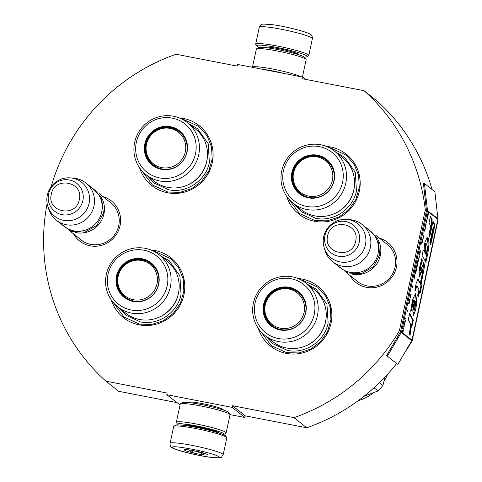 <?xml version="1.0" encoding="UTF-8"?>
<svg xmlns="http://www.w3.org/2000/svg" width="482" height="482" viewBox="0 0 482 482"><rect width="100%" height="100%" fill="white"/><g stroke="black" fill="none" stroke-linecap="round" stroke-linejoin="round"><path stroke-width="0.72" d="M188.474 402.512A17.786 1.753 12.1 0 1 188.576 402.223A17.786 1.753 12.1 0 1 202.808 403.693A17.786 1.753 12.1 0 1 222.973 409.423A17.786 1.753 12.1 0 1 223.19 409.64A17.786 1.753 12.1 0 1 223.16 409.947M51.146 186.757A194.312 189.631 128.4 0 1 176.069 54.249L237.228 66.106L237.584 64.455L302.949 77.132L302.594 78.783L364.085 90.7A194.312 189.631 128.4 0 1 425.287 209.929L399.391 330.724A194.312 189.631 128.4 0 1 293.996 417.647L232.505 405.724L245.266 415.852L244.91 417.502L230.028 414.616M232.505 405.724L232.149 407.374L166.784 394.704L167.14 393.053L105.98 381.196A194.312 189.631 128.4 0 1 47.146 203.452M103.015 196.602A25.558 24.944 128.4 0 1 119.783 226.835A25.558 24.944 128.4 0 1 90.116 245.79A25.558 24.944 128.4 0 1 73.475 233.818M379.382 238.144A25.558 24.944 128.4 0 1 396.15 268.378A25.558 24.944 128.4 0 1 366.483 287.338A25.558 24.944 128.4 0 1 349.842 275.361M150.932 249.989A38.18 37.265 128.4 0 1 155.132 250.556A38.18 37.265 128.4 0 1 183.937 294.839A38.18 37.265 128.4 0 1 139.202 324.862A38.18 37.265 128.4 0 1 111.288 299.931M298.009 278.506A38.18 37.265 128.4 0 1 302.208 279.072A38.18 37.265 128.4 0 1 331.014 323.356A38.18 37.265 128.4 0 1 286.278 353.378A38.18 37.265 128.4 0 1 258.364 328.447M179.25 117.891A38.18 37.265 128.4 0 1 183.455 118.458A38.18 37.265 128.4 0 1 212.261 162.735A38.18 37.265 128.4 0 1 167.525 192.764A38.18 37.265 128.4 0 1 139.605 167.832M326.326 146.407A38.18 37.265 128.4 0 1 330.532 146.974A38.18 37.265 128.4 0 1 359.337 191.258A38.18 37.265 128.4 0 1 314.601 221.28A38.18 37.265 128.4 0 1 286.682 196.349M411.809 340.587L412.146 340.852A194.312 189.631 128.4 0 1 405.26 351.782M396.62 363.585A194.312 189.631 128.4 0 1 306.751 427.775L245.266 415.852M399.391 330.724L400.548 331.646A1.018 0.994 128.4 0 1 400.434 331.953L386.57 355.608L397.873 364.392L411.73 340.738A2.036 1.988 -51.6 0 0 411.971 340.123L437.867 219.322A2.036 1.988 -51.6 0 0 437.897 218.671L434.885 191.74L424.443 183.455L427.462 210.387A2.036 1.988 128.4 0 1 427.426 211.038L401.53 331.839A2.036 1.988 128.4 0 1 401.295 332.447L387.432 356.108M293.996 417.647L306.751 427.775M437.758 219.828L438.048 220.051L412.146 340.852M425.287 209.929L426.45 210.845L400.548 331.646M364.085 90.7L376.84 100.828A194.312 189.631 128.4 0 1 432.077 189.516M437.915 218.888A194.312 189.631 128.4 0 1 438.048 220.051M302.949 77.132L305.817 79.403M105.98 381.196L118.735 391.318L176.677 402.554M166.784 394.704L180.063 404.928M232.149 407.374L244.91 417.502M79.283 238.427A23.859 23.287 -51.6 0 0 80.904 239.843A23.859 23.287 -51.6 0 0 90.761 244.368A23.859 23.287 128.4 0 0 116.921 230.884A23.859 23.287 128.4 0 0 110.571 202.464A23.859 23.287 128.4 0 0 108.824 201.211M355.65 279.97A23.859 23.287 -51.6 0 0 357.27 281.386A23.859 23.287 -51.6 0 0 367.121 285.916A23.859 23.287 128.4 0 0 393.288 272.432A23.859 23.287 128.4 0 0 386.938 244.013A23.859 23.287 128.4 0 0 385.19 242.753M329.146 147.679L330.495 147.914L345.919 154.999L353.993 164.043L358.608 175.315L359.253 187.576L355.861 199.47L348.805 209.676L338.864 217.075L327.139 220.846L314.921 220.569L299.497 213.484L288.567 198.813M300.828 279.777L302.178 280.012L317.602 287.097L325.675 296.141L330.291 307.414L330.935 319.674L327.543 331.568L320.488 341.774L310.547 349.173L298.822 352.945L286.603 352.667L271.179 345.582L260.25 330.911M153.752 251.261L155.102 251.496L170.526 258.581L178.599 267.624L183.214 278.897L183.859 291.158L180.467 303.051L173.412 313.258L163.47 320.657L151.746 324.428L139.527 324.151L124.103 317.066L113.174 302.395M182.069 119.162L183.419 119.397L198.843 126.483L206.917 135.526L211.532 146.799L212.176 159.06L208.784 170.953L201.729 181.16L191.788 188.558L180.063 192.33L167.844 192.053L152.42 184.968L141.491 170.297M102.148 198.777A23.757 23.184 128.4 0 1 103.943 213.942A23.757 23.184 -51.6 0 1 75.397 232.475M85.856 182.979L93.574 189.101A23.757 23.184 128.4 0 1 101.678 212.146A23.757 23.184 -51.6 0 1 64.028 226.323L56.316 220.202A23.757 23.184 -51.6 0 0 93.966 206.025A23.757 23.184 128.4 0 0 85.856 182.979A23.757 23.184 128.4 0 0 73.457 178.123L70.348 177.876A21.672 21.154 128.4 0 1 89.062 203.338A21.672 21.154 -51.6 0 1 69.185 220.708A21.672 21.154 -51.6 0 1 47.826 206.254L48.772 209.224A23.757 23.184 -51.6 0 0 56.316 220.202M47.826 206.254A21.672 21.154 -51.6 0 1 47.314 195.24A21.672 21.154 128.4 0 1 70.348 177.876M378.515 240.319A23.757 23.184 128.4 0 1 380.31 255.49A23.757 23.184 -51.6 0 1 351.764 274.023M362.223 224.528L369.941 230.649A23.757 23.184 128.4 0 1 378.045 253.695A23.757 23.184 -51.6 0 1 340.394 267.865L332.682 261.744A23.757 23.184 -51.6 0 0 370.333 247.573A23.757 23.184 128.4 0 0 362.223 224.528A23.757 23.184 128.4 0 0 349.824 219.665L346.715 219.424A21.672 21.154 128.4 0 1 365.428 244.88A21.672 21.154 -51.6 0 1 345.552 262.256A21.672 21.154 -51.6 0 1 324.193 247.796L325.139 250.767A23.757 23.184 -51.6 0 0 332.682 261.744M324.193 247.796A21.672 21.154 -51.6 0 1 323.681 236.789A21.672 21.154 128.4 0 1 346.715 219.424M259.141 47.356A25.793 2.549 12.1 0 1 257.117 46.272A25.793 2.549 12.1 0 1 256.804 45.953A25.793 2.549 12.1 0 1 277.548 47.591A25.793 2.549 12.1 0 1 306.793 55.906A25.793 2.549 12.1 0 1 306.998 56.713A25.793 2.549 12.1 0 1 304.293 57.039M256.804 45.953L255.767 44.362A27.155 2.681 12.1 0 1 255.689 44.073A27.155 2.681 12.1 0 1 277.602 46.085A27.155 2.681 12.1 0 1 308.384 54.84A27.155 2.681 12.1 0 1 308.787 55.46A27.155 2.681 12.1 0 1 308.601 55.689L306.998 56.713M223.19 454.725L226.805 437.885A27.155 2.681 -167.9 0 0 226.727 437.596L225.684 436.005A25.793 2.549 -167.9 0 0 225.377 435.686A25.793 2.549 -167.9 0 0 196.132 427.371A25.793 2.549 -167.9 0 0 175.49 425.245L173.894 426.269A27.155 2.681 -167.9 0 0 173.707 426.504L170.092 443.344C169.941 445.248 170.459 446.555 171.652 447.26C171.55 447.977 176.376 449.706 186.13 452.453C196.469 455.068 205.621 456.809 213.598 457.683C224.251 457.719 219.943 458.274 223.19 454.725A27.155 2.681 -167.9 0 0 222.792 454.104A27.155 2.681 -167.9 0 0 194.595 445.868A27.155 2.681 -167.9 0 0 170.092 443.344M226.727 437.596A27.155 2.681 -167.9 0 0 226.401 437.264A27.155 2.681 -167.9 0 0 195.614 428.51A27.155 2.681 -167.9 0 0 173.894 426.269M173.056 447.905C176.876 451.785 225.468 461.208 218.816 456.773C214.99 452.893 166.404 443.47 173.056 447.905M184.498 450.122A11.881 1.175 -167.9 0 0 197.403 453.839A11.881 1.175 -167.9 0 0 207.519 454.701A11.881 1.175 -167.9 0 0 207.374 454.556A11.881 1.175 -167.9 0 0 195.614 451.074A11.881 1.175 -167.9 0 0 184.401 449.748A11.881 1.175 -167.9 0 0 184.498 450.122M184.998 449.616L184.636 450.025L185.98 449.61M189.161 449.929L192.041 452.502C196.252 451.188 200.024 451.923 203.362 454.695L204.693 453.405M203.362 454.695L203.705 453.098M192.041 452.502L192.475 450.459M223.347 434.601A23.757 2.344 -167.9 0 0 223.961 434.403A23.757 2.344 -167.9 0 0 223.768 433.655A23.757 2.344 -167.9 0 0 196.831 425.998A23.757 2.344 -167.9 0 0 177.725 424.491A23.757 2.344 -167.9 0 0 178.015 424.787A23.757 2.344 -167.9 0 0 178.201 424.919M223.961 434.403L225.962 433.125A25.456 2.512 -167.9 0 0 226.136 432.902A25.456 2.512 -167.9 0 0 225.757 432.324A25.456 2.512 -167.9 0 0 196.897 424.118A25.456 2.512 -167.9 0 0 176.358 422.232A25.456 2.512 -167.9 0 0 176.424 422.503L177.725 424.491M219.316 433.119A18.834 1.862 -167.9 0 0 219.256 432.969A18.834 1.862 -167.9 0 0 219.033 432.74A18.834 1.862 -167.9 0 0 197.674 426.666A18.834 1.862 -167.9 0 0 182.6 425.112A18.834 1.862 -167.9 0 0 182.491 425.22M226.136 432.902L230.028 414.743A25.456 2.512 -167.9 0 0 229.956 414.472L228.655 412.484A23.757 2.344 -167.9 0 0 228.372 412.188A23.757 2.344 -167.9 0 0 201.434 404.531A23.757 2.344 -167.9 0 0 182.425 402.572L180.425 403.85A25.456 2.512 -167.9 0 0 180.25 404.073L176.358 422.232M229.956 414.472A25.456 2.512 -167.9 0 0 229.649 414.159A25.456 2.512 -167.9 0 0 200.789 405.952A25.456 2.512 -167.9 0 0 180.425 403.85M284.964 73.644A23.757 2.344 -167.9 0 0 272.939 70.981A23.757 2.344 -167.9 0 0 262.015 69.191M300.949 76.74A25.456 2.512 -167.9 0 0 273.005 69.101A25.456 2.512 -167.9 0 0 252.466 67.221A25.456 2.512 -167.9 0 0 252.466 67.341M302.431 77.03L306.136 59.726A25.456 2.512 -167.9 0 0 306.07 59.455L304.769 57.466A23.757 2.344 -167.9 0 0 304.479 57.177A23.757 2.344 -167.9 0 0 277.542 49.519A23.757 2.344 -167.9 0 0 258.533 47.555L256.532 48.839A25.456 2.512 -167.9 0 0 256.358 49.056L252.466 67.221M306.07 59.455A25.456 2.512 -167.9 0 0 305.763 59.141A25.456 2.512 -167.9 0 0 276.897 50.935A25.456 2.512 -167.9 0 0 256.532 48.839M167.796 187.377A33.264 32.463 128.4 0 1 154.053 181.063L145.998 174.665A33.264 32.463 128.4 0 1 137.135 135.044A33.264 32.463 128.4 0 1 173.61 116.246A33.264 32.463 -51.6 0 1 187.353 122.561L195.415 128.959A33.264 32.463 -51.6 0 1 204.272 168.58A33.264 32.463 -51.6 0 1 167.796 187.377M152.927 165.218A21.551 21.033 128.4 0 1 147.408 139.581A21.551 21.033 128.4 0 1 170.996 127.501L179.9 131.592M161.657 169.17A21.551 21.033 128.4 0 1 152.752 165.079A21.551 21.033 128.4 0 1 147.01 139.406A21.551 21.033 128.4 0 1 170.646 127.23A21.551 21.033 -51.6 0 1 179.551 131.315A21.551 21.033 -51.6 0 1 185.293 156.987A21.551 21.033 -51.6 0 1 161.657 169.17M161.35 169.339A21.919 21.389 -51.6 0 0 187.022 152.107A21.919 21.389 -51.6 0 0 170.489 126.688A21.919 21.389 -51.6 0 0 144.817 143.919A21.919 21.389 -51.6 0 0 161.35 169.339M172.327 118.126A30.715 29.974 -51.6 0 0 136.346 142.28A30.715 29.974 -51.6 0 0 159.512 177.9A30.715 29.974 -51.6 0 0 195.499 153.746A30.715 29.974 -51.6 0 0 172.327 118.126M184.817 186.118A32.463 31.679 -51.6 0 0 207.32 157.765M145.998 174.665A33.264 32.463 128.4 0 0 159.735 180.979A33.264 32.463 -51.6 0 0 196.21 162.181A33.264 32.463 -51.6 0 0 187.353 122.561M188.757 123.675L197.493 128.658L208.212 143.732L209.369 162.404C205.947 180.581 186.413 193.692 168.61 189.757L154.24 183.154L147.396 175.773M146.522 144.251A20.142 19.654 -51.6 0 0 161.717 167.609A20.142 19.654 -51.6 0 0 185.311 151.77A20.142 19.654 128.4 0 0 170.116 128.411A20.142 19.654 128.4 0 0 146.522 144.251M179.575 131.99A21.045 20.539 128.4 0 1 186.757 152.396A21.045 20.539 -51.6 0 1 153.409 164.952C147.1 159.518 144.672 152.661 146.13 144.383C148.625 129.622 168.32 122.241 179.575 131.99M185.877 139.816A20.702 20.208 -51.6 0 0 183.425 136.038M162.464 169.309A20.702 20.208 128.4 0 1 158.229 167.784M139.479 319.476A33.264 32.463 128.4 0 1 125.736 313.161L117.674 306.763A33.264 32.463 128.4 0 1 108.818 267.142A33.264 32.463 128.4 0 1 145.293 248.344A33.264 32.463 -51.6 0 1 159.036 254.659L167.097 261.057A33.264 32.463 -51.6 0 1 175.954 300.678A33.264 32.463 -51.6 0 1 139.479 319.476M124.609 297.316A21.551 21.033 128.4 0 1 119.09 271.679A21.551 21.033 128.4 0 1 142.678 259.599A21.551 21.033 128.4 0 1 151.402 263.558M133.339 301.268A21.551 21.033 128.4 0 1 124.434 297.177A21.551 21.033 128.4 0 1 118.693 271.505A21.551 21.033 128.4 0 1 142.329 259.328A21.551 21.033 -51.6 0 1 151.234 263.413A21.551 21.033 -51.6 0 1 156.969 289.086A21.551 21.033 -51.6 0 1 133.339 301.268M133.032 301.437A21.919 21.389 -51.6 0 0 158.705 284.205A21.919 21.389 -51.6 0 0 142.172 258.786A21.919 21.389 -51.6 0 0 116.493 276.023A21.919 21.389 -51.6 0 0 133.032 301.437M144.01 250.224A30.715 29.974 -51.6 0 0 108.022 274.378A30.715 29.974 -51.6 0 0 131.194 309.998A30.715 29.974 -51.6 0 0 167.176 285.85A30.715 29.974 -51.6 0 0 144.01 250.224M156.493 318.216A32.463 31.679 -51.6 0 0 178.997 289.869M117.674 306.763A33.264 32.463 128.4 0 0 131.417 313.077A33.264 32.463 -51.6 0 0 167.893 294.279A33.264 32.463 -51.6 0 0 159.036 254.659M160.44 255.773L169.176 260.756L179.888 275.831L181.045 294.502C177.629 312.679 158.09 325.79 140.292 321.856L125.916 315.252L119.072 307.871M118.198 276.349A20.142 19.654 128.4 0 1 141.798 260.509A20.142 19.654 128.4 0 1 156.993 283.868A20.142 19.654 -51.6 0 1 133.394 299.708A20.142 19.654 -51.6 0 1 118.198 276.349M151.258 264.088A21.045 20.539 128.4 0 1 158.439 284.494A21.045 20.539 -51.6 0 1 125.091 297.051C118.777 291.616 116.355 284.76 117.807 276.481C120.301 261.72 140.003 254.339 151.258 264.088M134.345 301.437A20.702 20.208 128.4 0 1 130.02 299.925M157.632 272.101A20.702 20.208 -51.6 0 0 155.174 268.233M314.873 215.894A33.264 32.463 128.4 0 1 301.13 209.58L293.074 203.181A33.264 32.463 128.4 0 1 284.211 163.561A33.264 32.463 128.4 0 1 320.687 144.763A33.264 32.463 -51.6 0 1 334.43 151.077L342.491 157.475A33.264 32.463 -51.6 0 1 351.348 197.096A33.264 32.463 -51.6 0 1 314.873 215.894M300.003 193.734A21.551 21.033 128.4 0 1 294.484 168.097A21.551 21.033 128.4 0 1 318.072 156.017A21.551 21.033 128.4 0 1 326.802 159.97M308.733 197.686A21.551 21.033 128.4 0 1 299.828 193.595A21.551 21.033 128.4 0 1 294.086 167.923A21.551 21.033 128.4 0 1 317.722 155.746A21.551 21.033 -51.6 0 1 326.627 159.831A21.551 21.033 -51.6 0 1 332.369 185.504A21.551 21.033 -51.6 0 1 308.733 197.686M308.426 197.855A21.919 21.389 -51.6 0 0 334.098 180.623A21.919 21.389 -51.6 0 0 317.566 155.204A21.919 21.389 -51.6 0 0 291.893 172.442A21.919 21.389 -51.6 0 0 308.426 197.855M319.403 146.642A30.715 29.974 -51.6 0 0 283.422 170.797A30.715 29.974 -51.6 0 0 306.588 206.417A30.715 29.974 -51.6 0 0 342.575 182.262A30.715 29.974 -51.6 0 0 319.403 146.642M331.893 214.635A32.463 31.679 -51.6 0 0 354.397 186.281M293.074 203.181A33.264 32.463 128.4 0 0 306.811 209.495A33.264 32.463 -51.6 0 0 343.286 190.697A33.264 32.463 -51.6 0 0 334.43 151.077M335.834 152.192L344.57 157.174L355.288 172.249L356.445 190.92C353.023 209.098 333.49 222.208 315.686 218.274L301.316 211.67L294.472 204.29M293.598 172.767A20.142 19.654 128.4 0 1 317.192 156.927A20.142 19.654 128.4 0 1 332.387 180.286A20.142 19.654 -51.6 0 1 308.793 196.126A20.142 19.654 -51.6 0 1 293.598 172.767M326.651 160.506A21.045 20.539 128.4 0 1 333.833 180.913A21.045 20.539 -51.6 0 1 300.485 193.469C294.177 188.034 291.749 181.178 293.207 172.899C295.701 158.138 315.397 150.758 326.651 160.506M309.739 197.855A20.702 20.208 128.4 0 1 305.413 196.343M333.026 168.519A20.702 20.208 -51.6 0 0 330.568 164.651M286.555 347.992A33.264 32.463 128.4 0 1 272.812 341.678L264.751 335.279A33.264 32.463 128.4 0 1 255.894 295.659A33.264 32.463 128.4 0 1 292.369 276.861A33.264 32.463 -51.6 0 1 306.112 283.175L314.174 289.574A33.264 32.463 -51.6 0 1 323.03 329.194A33.264 32.463 -51.6 0 1 286.555 347.992M271.685 325.832A21.551 21.033 128.4 0 1 266.166 300.196A21.551 21.033 128.4 0 1 289.754 288.122A21.551 21.033 128.4 0 1 298.478 292.074M280.416 329.784A21.551 21.033 128.4 0 1 271.511 325.693A21.551 21.033 128.4 0 1 265.769 300.021A21.551 21.033 128.4 0 1 289.405 287.844A21.551 21.033 -51.6 0 1 298.31 291.929A21.551 21.033 -51.6 0 1 304.046 317.602A21.551 21.033 -51.6 0 1 280.416 329.784M280.108 329.953A21.919 21.389 -51.6 0 0 305.781 312.722A21.919 21.389 -51.6 0 0 289.248 287.302A21.919 21.389 -51.6 0 0 263.57 304.54A21.919 21.389 -51.6 0 0 280.108 329.953M291.086 278.741A30.715 29.974 -51.6 0 0 255.099 302.895A30.715 29.974 -51.6 0 0 278.271 338.515A30.715 29.974 -51.6 0 0 314.252 314.366A30.715 29.974 -51.6 0 0 291.086 278.741M303.57 346.733A32.463 31.679 -51.6 0 0 326.073 318.385M264.751 335.279A33.264 32.463 128.4 0 0 278.494 341.593A33.264 32.463 -51.6 0 0 314.969 322.795A33.264 32.463 -51.6 0 0 306.112 283.175M307.516 284.29L316.252 289.272L326.965 304.347L328.122 323.018C324.705 341.196 305.166 354.306 287.368 350.372L272.993 343.774L266.148 336.388M385.1 376.912L382.913 385.401L379.454 382.654M382.913 385.401A50.911 49.682 128.4 0 1 378.021 390.932L374.026 387.763M378.021 390.932L363.874 396.349M387.655 374.159A44.971 43.886 128.4 0 1 384.015 381.196M373.773 392.613A44.971 43.886 128.4 0 1 358.144 400.711M265.275 304.865A20.142 19.654 128.4 0 1 288.875 289.031A20.142 19.654 128.4 0 1 304.07 312.384A20.142 19.654 -51.6 0 1 280.47 328.224A20.142 19.654 -51.6 0 1 265.275 304.865M298.334 292.604A21.045 20.539 128.4 0 1 305.516 313.011A21.045 20.539 -51.6 0 1 272.167 325.567C265.853 320.132 263.431 313.276 264.883 304.998C267.377 290.236 287.079 282.856 298.334 292.604M281.422 329.953A20.702 20.208 128.4 0 1 277.096 328.441M304.708 300.617A20.702 20.208 -51.6 0 0 302.25 296.749M427.763 214.556L427.974 214.147M428.016 214.604L427.926 215.617L428.161 215.261L428.878 212.188A2.036 1.988 -51.6 0 0 428.914 211.538L428.329 211.074A2.036 1.988 128.4 0 1 428.299 211.725L427.51 215.418L428.016 214.604L427.721 214.544M428.576 211.978A1.699 1.657 -51.6 0 0 428.576 211.58L428.335 211.14M428.161 214.183L427.962 214.93M409.977 322.801C410.839 324.356 410.61 327.748 409.284 332.966L409.989 335.58L411.58 324.862L412.285 325.175L413.321 320.078L409.718 313.234L408.314 319.765L409.977 322.801M410.664 311.215L411.767 309.986L412.652 304.022L414.152 300.021L414.46 300.117L412.791 310.016L413.291 315.626L415.52 310.318L417.02 301.636L415.508 293.622L412.55 299.635L410.664 311.215M422.431 273.107L420.322 282.952L418.014 279.211L416.183 283.091L414.918 290.236L415.725 290.875C416.111 287.549 416.605 286.001 417.213 286.23L418.918 289.507L417.695 295.219L418.436 296.894L419.708 290.947L420.473 292.381L421.617 285.495L421.093 284.507L424.491 266.407L423.919 262.6L420.388 270.595L420.768 265.962L422.286 260.858L421.919 258.238L419.117 269.384L419.316 277.066L422.816 268.974L422.431 273.107M416.376 285.94L417.213 286.23M422.666 256.147L425.799 262.244C428.89 250.279 429.667 242.235 428.13 238.108L427.287 237.331L424.931 241.976L423.871 250.538L423.208 250.248L422.051 255.659L422.666 256.147M429.685 236.903L431.625 227.835L432.143 219.629L430.426 216.388L429.022 222.925L430.733 226.178L428.841 235.011L429.685 236.903M434.939 224.913L433.035 221.316L431.637 227.853L432.643 229.806L429.884 242.681L430.727 244.573L434.939 224.913L434.288 224.787L432.866 222.106M427.889 216.798L427.311 216.34L427.16 217.033L427.739 217.49L427.889 216.798L427.275 216.508M427.54 218.418L426.371 220.726L426.552 223.033L426.54 220.322L427.54 218.418M425.763 226.721L425.974 223.648L424.997 227.329L425.257 228.348L425.678 226.709M425.022 230.185L425.166 229.492L424.588 229.034L423.774 233.246L424.515 229.781L425.022 230.185M421.521 243.338L421.37 244.031L422.346 242.645L422.545 241.723L422.365 239.415L421.521 243.338M419.159 254.833L419.195 255.267L419.563 255.153L420.569 250.953L419.985 250.495L419.159 254.833M419.292 256.424L419.159 257.533L419.292 256.424M418.563 260.298L418.382 257.99L417.388 262.606L418.364 261.22L418.376 260.262M416.412 267.371L416.4 268.305L416.773 268.191L417.774 263.991L417.195 263.534L416.412 267.371M415.225 272.908L415.213 273.842L415.58 273.734L416.587 269.528L416.002 269.07L415.225 272.908M412.652 285.85L412.369 287.519L412.652 285.85M406.073 318.566L405.495 318.108L405.344 318.801L405.922 319.259L406.073 318.566L405.458 318.277M403.85 325.85L403.561 327.109L404.145 326.489L404.464 323.506L403.85 325.85M423.076 238.903L424.015 234.523L423.624 236.367L423.106 235.957L422.955 236.65L423.473 237.06L423.076 238.903M413.827 279.223L415.002 276.915L414.815 274.607L413.827 279.223M405.049 320.723L404.603 322.259L405.169 321.5L404.946 322.807L405.543 320.036L405.296 320.922L405.049 320.723M409.857 298.213L410.76 294.61L410.537 297.671L410.911 293.918L409.857 298.213M409.399 299.876L408.609 303.57L409.116 302.756L409.079 303.805L410.128 299.647L409.549 299.183L409.399 299.876M407.435 310.197L407.151 311.86L407.435 310.197M403.368 328.031L403.241 328.61L403.82 329.067L403.946 328.489L403.368 328.031M402.548 330.76L402.554 333.454A2.036 1.988 -51.6 0 0 402.795 332.845L403.44 329.845L402.747 331.188L402.699 330.068L402.548 330.76M413.321 320.078L412.664 319.952L409.543 314.023M411.664 324.898L412.664 319.952M411.58 324.862L410.923 324.735L409.658 334.345M410.706 310.312L413.502 299.9L414.152 300.021M411.767 309.986L411.11 309.86M412.978 315.367L416.358 301.587L415.177 293.652M420.322 282.952L419.665 282.826L417.707 279.331M419.003 276.801L422.16 268.848L422.816 268.974M422.286 260.858L421.636 260.732L421.455 259.473M420.388 270.595L419.738 270.468L420.063 266.07L421.636 260.732M423.377 273.854L422.72 273.728L423.564 262.75M421.093 284.507L420.437 284.38L422.72 273.728M421.617 285.495L420.961 285.368L420.437 284.38M419.955 291.411L420.961 285.368M419.708 290.947L419.057 290.821L417.978 295.858M415.068 290.748C415.484 287.284 415.978 285.736 416.556 286.103M423.871 250.538L423.178 250.393M428.13 238.108L426.968 237.349M425.341 261.232L428.173 246.645L427.48 237.981M429.221 235.873L430.974 227.709L431.486 219.503L430.257 217.177M431.625 227.835L430.974 227.709M432.143 219.629L431.486 219.503M430.269 243.537L434.288 224.787M427.45 217.262L427.564 216.737M427.395 219.105L427.094 219.051M425.353 228.155L425.166 227.691M426.196 223.961L425.847 223.799M426.196 224.232L425.871 223.901M425.166 229.492L424.552 229.197M424.726 229.956L424.841 229.426M421.786 242.922L422.232 240.831M420.569 250.953L419.949 250.658M420.129 251.417L420.238 250.893M419.563 255.153L419.382 254.689M417.804 261.497L418.249 259.406M417.774 263.991L417.159 263.696M417.334 264.455L417.448 263.931M416.773 268.191L416.587 267.727M416.587 269.528L415.966 269.239M416.147 269.992L416.255 269.468M415.58 273.734L415.4 273.27M405.633 319.03L405.748 318.506M404.03 326.537L403.717 326.477M404.043 326.814L403.796 326.489M423.624 236.367L423.069 236.12M423.244 236.879L423.365 236.319M414.243 278.114L414.689 276.023M405.296 320.922L404.976 320.861M405.344 320.958L405.025 320.867M405.44 321.036L405.019 320.898M405.025 321.386L405.115 320.976M411.128 294.231L410.778 294.062M411.128 294.502L410.803 294.165M410.128 299.647L409.513 299.352M409.682 300.129L409.802 299.581M403.946 328.489L403.332 328.2M403.53 328.838L403.621 328.429M402.47 332.779L411.971 340.123M428.878 211.261L428.546 211.309M413.96 309.263C412.713 310.908 413.791 304.287 414.472 301.027L415.135 301.148C415.912 302.335 415.743 305.082 414.61 309.39L413.658 309.631M425.775 254.128L424.522 251.755L425.57 243.537L426.221 243.663L427.383 246.483L426.425 254.255L425.775 254.128M425.317 227.721L425.823 224.341L425.576 227.118L424.967 227.637M419.201 254.659L419.527 254.719L419.189 254.544M416.731 267.757L417.117 264.281L417.551 264.624L417.105 266.703L416.81 267.685L416.382 267.673M415.544 273.294L415.93 269.824L416.364 270.161L415.918 272.24L415.623 273.222L415.195 273.216M424.443 183.455L423.449 183.594L426.462 210.52A1.018 0.994 128.4 0 1 426.45 210.845M414.61 309.39C413.821 309.064 413.996 306.317 415.123 301.154L414.478 301.021M426.425 254.255L425.178 251.887L424.522 251.755M425.178 251.887L426.221 243.663M422.286 240.843L422.401 242.145L421.84 242.922M419.346 254.574L419.912 251.243L420.346 251.586L419.527 254.719M418.304 259.418L418.418 260.72L417.858 261.497M403.874 326.272L404.332 324.073L403.796 326.26M414.743 276.035L414.851 277.337L414.297 278.114M409.736 300.141L409.224 303.112L409.652 300.123M409.2 302.69L408.875 302.63M386.57 355.608L397.873 364.392M82.862 200.651A17.804 17.37 -51.6 0 0 69.432 180.009A17.804 17.37 -51.6 0 0 48.58 194.005A17.804 17.37 -51.6 0 0 62.003 214.647A17.804 17.37 -51.6 0 0 82.862 200.651M79.277 199.699C84.055 181.642 54.339 175.882 51.303 194.276C46.519 212.333 76.24 218.093 79.277 199.699M359.229 242.199A17.804 17.37 -51.6 0 0 345.799 221.551A17.804 17.37 -51.6 0 0 324.946 235.547A17.804 17.37 -51.6 0 0 338.37 256.195A17.804 17.37 -51.6 0 0 359.229 242.199M355.644 241.247C360.422 223.184 330.706 217.424 327.67 235.819C322.886 253.881 352.607 259.641 355.644 241.247M298.997 54.84A17.479 1.723 -167.9 0 0 298.786 54.352A17.479 1.723 -167.9 0 0 280.156 48.953A17.479 1.723 -167.9 0 0 264.871 47.525M255.689 44.073L259.298 27.233A27.155 2.681 12.1 0 1 283.802 29.757A27.155 2.681 12.1 0 1 311.999 37.994A27.155 2.681 12.1 0 1 312.396 38.614L308.787 55.46M187.281 425.841A16.123 1.591 12.1 0 1 201.157 427.992A16.123 1.591 12.1 0 1 214.689 431.721M170.996 127.501A21.551 21.033 128.4 0 1 179.726 131.453M428.341 211.393L437.897 218.671M401.53 331.839L402.615 332.701M428.878 212.188L437.867 219.322M427.426 211.038L428.299 211.725M418.587 279.783L417.936 279.656M400.434 331.953L402.488 333.399M402.482 333.411L411.73 340.738M426.462 210.52L427.462 210.387L428.329 211.074M112.192 203.88L99.111 193.505M82.645 241.096L69.571 230.721M388.558 245.428L375.478 235.047M359.012 282.645L345.937 272.264M259.298 27.233C261.973 23.811 258.84 23.726 271.806 24.612C285.736 26.251 309.86 32.625 310.836 34.704C311.764 34.909 312.288 36.216 312.396 38.614M222.521 409.128L222.395 409.694M189.402 402.03L189.275 402.597M216.858 431.661L216.719 432.306M185.329 424.901L185.19 425.552M90.001 186.269L101.461 197.277L103.437 213.171L96.936 225.299L85.013 232.119L71.408 231.45L60.461 223.485M366.368 227.817L377.828 238.819L379.798 254.713L373.303 266.847L361.38 273.662L347.775 272.999L336.828 265.034M413.755 299.985L414.406 300.111M413.803 299.991L414.46 300.117L413.803 299.991"/></g></svg>
